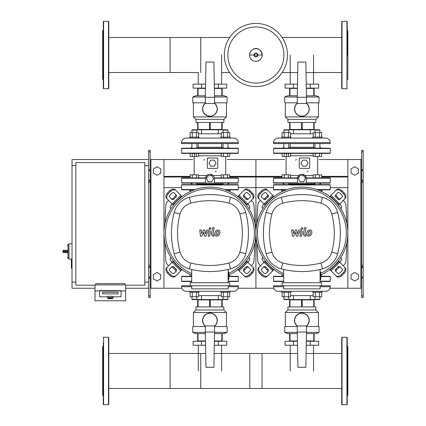 <?xml version="1.0" encoding="UTF-8"?>
<svg xmlns="http://www.w3.org/2000/svg" width="426" height="426" viewBox="0 0 426 426"><rect width="100%" height="100%" fill="white"/><g stroke="black" fill="none" stroke-linecap="round" stroke-linejoin="round"><path stroke-width="0.64" d="M108.8 37.499L200.742 37.499L200.742 72.526M108.8 353.473L200.742 353.473L200.742 388.501L108.8 388.501M363.17 297.433L363.17 182.504L361.642 182.504L361.642 297.433L363.17 297.433M363.17 151.858L361.642 151.858L361.642 150.325L363.17 150.325L363.17 182.504M361.642 288.237L347.85 288.237L347.85 159.521L361.642 159.521M361.642 151.858L361.642 182.504M363.17 180.975L361.642 180.975M363.17 266.788L361.642 266.788M351.067 278.87L351.067 274.621L354.746 272.502L358.42 274.621L358.42 278.87L354.746 280.995L351.067 278.87M351.067 168.888L351.067 173.137L354.746 175.262L358.42 173.137L358.42 168.888L354.746 166.768L351.067 168.888M148.642 297.433L148.642 151.858L150.17 151.858L150.17 297.433L148.642 297.433M150.17 151.858L150.17 150.325L148.642 150.325L148.642 151.858M150.17 288.237L163.962 288.237L163.962 159.521L192.653 159.521M150.937 288.237L150.937 159.521L150.17 159.521M150.937 159.521L163.962 159.521M148.642 180.975L150.17 180.975M148.642 266.788L150.17 266.788M160.746 278.87L160.746 274.621L157.066 272.502L153.392 274.621L153.392 278.87L157.066 280.995L160.746 278.87M160.746 168.888L160.746 173.137L157.066 175.262L153.392 173.137L153.392 168.888L157.066 166.768L160.746 168.888M313.541 88.416L313.541 88.113L313.541 88.416M313.541 84.13L313.541 55.013M290.218 88.416L290.218 88.113L290.218 88.416M290.218 84.13L290.218 55.013M221.595 88.416L221.595 88.113L221.595 88.416M221.595 84.13L221.595 55.013M198.276 88.416L198.276 88.113L198.276 88.416M198.276 84.13L198.276 72.526L170.091 72.526L170.091 37.499L229.646 37.499M290.218 340.954L290.218 341.258L290.218 340.954M290.218 345.246L290.218 370.987M313.541 340.954L313.541 341.258L313.541 340.954M313.541 345.246L313.541 370.987M198.276 340.954L198.276 341.258L198.276 340.954M198.276 345.246L198.276 370.987M221.595 340.954L221.595 341.258L221.595 340.954M221.595 345.246L221.595 370.987M340.864 208.713L341.838 207.025L340.246 204.267L339.357 204.267M248.922 208.713L249.897 207.025L248.305 204.267L247.41 204.267M264.402 204.267L263.508 204.267L261.915 207.025L262.89 208.713M172.461 204.267L171.566 204.267L169.974 207.025L170.948 208.713M339.357 261.883L340.246 261.883L341.838 259.125L340.864 257.432M247.41 261.883L248.305 261.883L249.897 259.125L248.922 257.432M262.89 257.432L261.915 259.125L263.508 261.883L264.402 261.883M170.948 257.432L169.974 259.125L171.566 261.883L172.461 261.883M95.009 285.175L75.855 285.175L75.855 162.583L144.808 162.583L144.808 285.175L125.654 285.175M144.808 165.65L148.642 165.65M144.808 282.108L148.642 282.108M72.021 259.125L71.408 259.429L71.408 268.013L71.717 268.316L71.717 259.125L68.959 259.125L68.959 243.8L72.021 243.8M75.855 282.108L72.021 282.108L72.021 165.65L75.855 165.65M107.57 298.008L107.57 296.8A2.758 0.479 0 0 1 110.329 296.32A2.758 0.479 0 0 1 113.087 296.8L113.087 298.008A2.758 0.479 180 0 0 110.329 297.529A2.758 0.479 180 0 0 107.57 298.008L110.329 298.738A2.449 0.426 0 0 1 107.879 298.307A2.449 0.426 0 0 1 110.329 297.88A2.449 0.426 0 0 1 112.784 298.307A2.449 0.426 0 0 1 110.329 298.732L113.087 298.008M117.991 292.273L102.671 292.273L102.671 293.871L117.991 293.871L117.991 292.273L117.991 293.871L102.671 293.871L102.671 292.273L117.991 292.273M107.267 296.8A3.067 0.532 0 0 1 110.329 296.267A3.067 0.532 0 0 1 113.396 296.8L121.059 296.8L121.059 290.947L99.604 290.947L99.604 296.8L107.267 296.8L99.604 296.8L99.604 290.644L121.059 290.644L121.059 296.8L113.396 296.8A3.067 0.532 180 0 0 110.329 296.267A3.067 0.532 180 0 0 107.267 296.8M125.654 290.947L121.059 290.947L121.059 290.644L95.009 290.947L95.009 300.788L125.654 300.788L125.654 284.909L95.009 284.909L95.009 290.947M124.887 284.909L124.887 283.641L95.775 283.641L95.775 284.909M62.83 251.154L68.038 251.111L67.425 250.259L63.746 250.238A0.921 0.921 0 0 0 62.83 251.154L62.83 251.771A0.921 0.921 0 0 0 63.746 252.687L67.425 252.687L68.038 251.814L63.746 251.814L63.746 250.238M287.475 55.013A31.567 31.567 0 0 1 255.909 86.579A31.567 31.567 0 0 1 224.337 55.013A31.567 31.567 0 0 1 255.909 23.446A31.567 31.567 0 0 1 287.475 55.013A31.567 31.567 0 0 0 255.909 23.446A31.567 31.567 0 0 1 287.475 55.013M255.909 26.95A28.063 28.063 0 0 1 283.972 55.013A28.063 28.063 0 0 1 255.909 83.075A28.063 28.063 0 0 1 227.841 55.013A28.063 28.063 0 0 1 255.909 26.95M72.021 282.108L72.021 288.237L95.009 288.237M125.654 288.237L148.642 288.237M72.021 165.65L72.021 159.521L148.642 159.521M286.192 189.863L273.833 189.863L273.529 189.554L273.529 184.959L273.833 184.65L314.676 184.65M316.688 189.554L330.225 189.554L330.225 184.959L273.529 184.959M330.225 184.959L329.921 184.65L317.588 184.65M329.921 184.65L301.88 184.65M330.225 189.554L329.921 189.863L317.562 189.863M194.251 189.863L181.891 189.863L181.588 189.554L181.588 184.959L181.891 184.65L222.734 184.65M224.747 189.554L238.283 189.554L238.283 184.959L181.588 184.959M238.283 184.959L237.98 184.65L209.933 184.65M238.283 189.554L237.98 189.863L225.62 189.863M346.929 21.3L346.929 88.725L342.025 88.725L341.721 88.416L341.721 21.609L342.025 21.3L346.929 21.3L347.238 21.609L347.238 47.217M347.238 55.013L347.238 21.609M347.238 79.838L347.85 79.225L347.85 30.8L347.238 30.187M346.929 337.275L342.025 337.275L341.721 337.584L341.721 404.391L342.025 404.7L346.929 404.7L347.238 404.391L347.238 337.584L346.929 337.275L346.929 404.7M347.238 346.162L347.85 346.775L347.85 395.2L347.238 395.813M103.587 88.725L108.492 88.725L108.8 88.416L108.8 21.609L108.492 21.3L103.587 21.3L103.284 21.609L103.284 88.416L103.587 88.725L103.587 21.3M103.284 79.838L102.671 79.225L102.671 30.8L103.284 30.187M303.674 181.742L300.133 181.742L298.365 178.675L300.133 175.608L303.674 175.608L305.442 178.675L303.674 181.742M306.251 166.262L302.716 166.262L300.942 163.195L302.716 160.133L306.251 160.133L308.019 163.195L306.251 166.262M319.894 190.779L322.035 190.779L322.035 189.863M319.889 184.65L319.889 183.116M314.984 184.65L314.984 183.116M319.564 177.908L319.564 174.846L321.683 174.846L321.683 177.908M313.19 177.908L313.19 174.846L319.564 174.846M315.315 177.908L315.315 174.846M321.683 190.779L321.683 191.588M283.86 190.779L281.719 190.779L281.719 189.863M288.769 184.65L288.769 183.116M283.865 184.65L283.865 183.116M288.439 177.908L288.439 174.846L290.564 174.846L290.564 177.908M282.071 177.908L282.071 174.846L288.439 174.846M284.195 177.908L284.195 174.846M282.071 190.779L282.071 191.588M288.769 143.583L288.769 148.179M283.865 143.583L283.865 148.179M290.915 137.145L290.915 138.067L281.719 138.067L281.719 137.145L290.915 137.145M283.865 132.614L283.865 130.1L288.769 130.1L288.769 132.614M288.769 130.1L288.461 129.792L284.174 129.792L283.865 130.1M288.439 153.392L288.439 156.454L290.564 156.454L290.564 153.392M282.071 153.392L282.071 156.454L288.439 156.454M284.195 153.392L284.195 156.454M284.195 137.145L284.195 132.614L282.071 132.614L282.071 137.145M290.564 137.145L290.564 132.614L284.195 132.614M288.439 137.145L288.439 132.614M319.889 143.583L319.889 148.179M314.984 143.583L314.984 148.179M322.035 137.145L322.035 138.067L312.844 138.067L312.844 137.145L322.035 137.145M314.984 132.614L314.984 130.1L319.889 130.1L319.889 132.614M319.889 130.1L319.585 129.792L288.461 129.792M314.984 130.1L315.293 129.792M319.564 153.392L319.564 156.454L321.683 156.454L321.683 153.392M313.19 153.392L313.19 156.454L319.564 156.454M315.315 153.392L315.315 156.454M315.315 137.145L315.315 132.614L313.19 132.614L313.19 137.145M321.683 137.145L321.683 132.614L315.315 132.614M319.564 137.145L319.564 132.614M290.564 175.512L298.583 175.512M300.644 174.415L298.78 175.512L297.46 178.675A4.446 4.446 0 0 1 301.906 174.229A4.446 4.446 0 0 1 306.347 178.675L305.027 175.512L301.88 174.229M299.734 168.345L308.925 168.408A0.767 0.767 0 0 0 309.691 167.642L309.691 158.754A0.767 0.767 0 0 0 308.925 157.987L300.037 157.987A0.767 0.767 0 0 0 299.27 158.754L299.27 167.642A0.767 0.767 0 0 0 300.037 168.408M300.367 158.062L299.27 158.754M313.19 155.783L290.564 155.783M273.529 153.083L330.225 153.083L329.921 153.392L273.833 153.392L273.529 153.083L273.529 148.488L273.833 148.179L329.921 148.179L330.225 148.488L273.529 148.488M330.225 153.083L330.225 148.488M282.571 148.179L283.865 147.263M321.188 148.179L319.889 147.263M288.769 147.263L314.984 147.263M283.865 184.037L282.571 183.116M288.769 184.037L314.984 184.037M319.889 184.037L321.188 183.116M308.978 168.408L309.691 167.642M309.691 158.754L308.951 157.987M306.347 178.675L306.347 183.116L297.46 183.116L297.46 178.675M306.283 177.908L329.921 177.908L330.225 178.217L306.326 178.217M297.481 178.217L273.529 178.217L273.833 177.908L297.524 177.908M297.46 183.116L273.833 183.116L273.529 182.813L297.46 182.813M306.347 182.813L330.225 182.813L329.921 183.116L306.347 183.116M295.75 160.288A0.767 0.767 0 0 1 296.512 159.521M308.009 171.012A0.767 0.767 0 0 1 307.242 171.779M281.719 138.067L278.125 138.067A4.595 4.595 0 0 0 273.529 142.662L273.529 143.583L330.225 143.583L330.225 142.662A4.595 4.595 0 0 0 325.629 138.067L322.035 138.067L325.629 138.067M320.261 138.067L283.407 138.093M313.541 129.488L313.541 129.792M290.218 129.488L290.218 129.792M313.19 133.775L310.282 133.775L310.282 129.792M310.282 133.775L293.471 133.775L293.471 129.792M293.471 133.775L290.564 133.775M310.282 88.113L310.282 84.13L318.685 84.13L318.685 88.113L306.315 88.113M297.439 88.113L285.069 88.113L285.069 84.13L293.471 84.13L293.471 88.113M310.282 84.13L306.246 84.13M297.513 84.13L293.471 84.13M305.857 62.063L297.896 62.063L297.279 97.304L306.475 97.304L305.857 62.063M297.279 97.304L297.279 103.433L306.475 103.433L306.475 97.304M297.279 103.209A7.354 7.354 0 0 0 301.88 116.309A7.354 7.354 0 0 0 306.475 103.209A7.354 7.354 0 0 1 301.88 116.309A7.354 7.354 0 0 1 297.279 103.209M301.502 129.488L301.502 122.438L289.994 122.438L289.994 129.488L313.765 129.488L313.765 122.438L302.252 122.438L302.252 129.488M313.765 129.488L314.138 129.488L314.138 122.438L315.82 122.438L315.82 119.371L318.43 116.921L318.43 102.82M285.329 102.82L285.329 116.921L287.933 119.371L315.82 119.371M285.329 116.921L318.43 116.921M306.475 102.82L319.042 102.82L319.042 97L306.47 97M297.284 97L284.717 97L287.475 95.775L297.305 95.775M314.138 95.775L314.138 88.416L306.321 88.416M297.433 88.416L289.616 88.416L289.616 95.775M313.765 88.416L313.765 95.775M289.994 95.775L289.994 88.416M289.994 129.488L289.616 129.488L289.616 122.438L287.933 122.438L287.933 119.371M306.448 95.775L316.284 95.775L319.042 97M284.717 97L284.717 102.82L297.279 102.82M211.733 181.742L208.192 181.742L206.424 178.675L208.192 175.608L211.733 175.608L213.501 178.675L211.733 181.742M214.31 166.262L210.769 166.262L209.001 163.195L210.769 160.133L214.31 160.133L216.078 163.195L214.31 166.262M227.953 190.779L230.093 190.779L230.093 189.863M227.947 184.65L227.947 183.116M223.043 184.65L223.043 183.116M227.617 177.908L227.617 174.846L229.742 174.846L229.742 177.908M221.248 177.908L221.248 174.846L227.617 174.846M223.373 177.908L223.373 174.846M229.742 190.779L229.742 191.588M191.918 190.779L189.778 190.779L189.778 189.863M196.828 184.65L196.828 183.116M191.924 184.65L191.924 183.116M196.498 177.908L196.498 174.846L198.623 174.846L198.623 177.908M190.129 177.908L190.129 174.846L196.498 174.846M192.254 177.908L192.254 174.846M190.129 190.779L190.129 191.588M196.828 143.583L196.828 148.179M191.924 143.583L191.924 148.179M198.974 137.145L198.974 138.067L189.778 138.067L189.778 137.145L198.974 137.145M191.924 132.614L191.924 130.1L196.828 130.1L196.828 132.614M196.828 130.1L196.519 129.792L192.227 129.792L191.924 130.1M196.498 153.392L196.498 156.454L198.623 156.454L198.623 153.392M190.129 153.392L190.129 156.454L196.498 156.454M192.254 153.392L192.254 156.454M192.254 137.145L192.254 132.614L190.129 132.614L190.129 137.145M198.623 137.145L198.623 132.614L192.254 132.614M196.498 137.145L196.498 132.614M227.947 143.583L227.947 148.179M223.043 143.583L223.043 148.179M230.093 137.145L230.093 138.067L220.897 138.067L220.897 137.145L230.093 137.145M223.043 132.614L223.043 130.1L227.947 130.1L227.947 132.614M227.947 130.1L227.644 129.792L196.519 129.792M223.043 130.1L223.352 129.792M227.617 153.392L227.617 156.454L229.742 156.454L229.742 153.392M221.248 153.392L221.248 156.454L227.617 156.454M223.373 153.392L223.373 156.454M223.373 137.145L223.373 132.614L221.248 132.614L221.248 137.145M229.742 137.145L229.742 132.614L223.373 132.614M227.617 137.145L227.617 132.614M198.623 175.512L206.642 175.512M208.703 174.415L206.839 175.512L205.518 178.675A4.446 4.446 0 0 1 209.959 174.229A4.446 4.446 0 0 1 214.406 178.675L214.033 176.896M207.792 168.345L216.983 168.408A0.767 0.767 0 0 0 217.75 167.642L217.75 158.754A0.767 0.767 0 0 0 216.983 157.987L208.096 157.987A0.767 0.767 0 0 0 207.329 158.754L207.329 167.642A0.767 0.767 0 0 0 208.096 168.408M208.426 158.062L207.329 158.754M221.248 155.783L198.623 155.783M181.588 153.083L238.283 153.083L237.98 153.392L181.891 153.392L181.588 153.083L181.588 148.488L181.891 148.179L237.98 148.179L238.283 148.488L181.588 148.488M238.283 153.083L238.283 148.488M190.63 148.179L191.924 147.263M229.241 148.179L227.947 147.263M196.828 147.263L223.043 147.263M191.924 184.037L190.63 183.116M196.828 184.037L223.043 184.037M227.947 184.037L229.241 183.116M217.036 168.408L217.75 167.642M217.75 158.754L217.01 157.987M213.756 176.364L213.085 175.512L209.933 174.229M214.406 178.675L214.406 183.116L205.518 183.116L205.518 178.675M214.337 177.908L237.98 177.908L238.283 178.217L214.379 178.217M205.54 178.217L181.588 178.217L181.891 177.908L205.582 177.908M205.518 183.116L181.891 183.116L181.588 182.813L205.518 182.813M214.406 182.813L238.283 182.813L237.98 183.116L214.406 183.116M203.804 160.288A0.767 0.767 0 0 1 204.571 159.521M216.067 171.012A0.767 0.767 0 0 1 215.3 171.779M189.778 138.067L186.183 138.067A4.595 4.595 0 0 0 181.588 142.662L181.588 143.583L238.283 143.583L238.283 142.662A4.595 4.595 0 0 0 233.688 138.067L230.093 138.067M228.32 138.067L191.466 138.093M221.595 129.488L221.595 129.792M198.276 129.488L198.276 129.792M221.248 133.775L218.341 133.775L218.341 129.792M218.341 133.775L201.53 133.775L201.53 129.792M201.53 133.775L198.623 133.775M218.341 88.113L218.341 84.13L226.744 84.13L226.744 88.113L214.374 88.113M205.497 88.113L193.127 88.113L193.127 84.13L201.53 84.13L201.53 88.113M218.341 84.13L214.305 84.13M205.566 84.13L201.53 84.13M213.916 62.063L205.955 62.063L205.337 97.304L214.534 97.304L213.916 62.063M205.337 97.304L205.337 103.433L214.534 103.433L214.534 97.304M205.337 103.209A7.354 7.354 0 0 0 209.933 116.309A7.354 7.354 0 0 0 214.534 103.209A7.354 7.354 0 0 1 209.933 116.309A7.354 7.354 0 0 1 205.337 103.209M209.56 129.488L209.56 122.438L198.053 122.438L198.053 129.488L221.818 129.488L221.818 122.438L210.311 122.438L210.311 129.488M221.818 129.488L222.196 129.488L222.196 122.438L223.879 122.438L223.879 119.371L226.483 116.921L226.483 102.82M193.388 102.82L193.388 116.921L195.992 119.371L223.879 119.371M193.388 116.921L226.483 116.921M214.534 102.82L227.095 102.82L227.095 97L214.528 97M205.343 97L192.77 97L195.529 95.775L205.364 95.775M222.196 95.775L222.196 88.416L214.379 88.416M205.492 88.416L197.675 88.416L197.675 95.775M221.818 88.416L221.818 95.775M198.053 95.775L198.053 88.416M198.053 129.488L197.675 129.488L197.675 122.438L195.992 122.438L195.992 119.371M214.507 95.775L224.337 95.775L227.095 97M192.77 97L192.77 102.82L205.337 102.82M281.719 292.225L281.719 291.304L290.915 291.304L290.915 292.225L281.719 292.225M288.769 296.757L288.769 299.27L283.865 299.27L283.865 296.757M283.865 299.27L284.174 299.579L319.585 299.579L319.889 299.27L314.984 299.27L314.984 296.757M288.769 299.27L288.461 299.579M282.071 276.288L282.071 274.557M288.439 292.225L288.439 296.757L290.564 296.757L290.564 292.225M282.071 292.225L282.071 296.757L288.439 296.757M284.195 292.225L284.195 296.757M312.844 292.225L312.844 291.304L322.035 291.304L322.035 292.225L312.844 292.225M319.889 299.27L319.889 296.757M314.984 299.27L315.293 299.579M321.683 276.288L321.683 274.557M319.564 292.225L319.564 296.757L321.683 296.757L321.683 292.225M313.19 292.225L313.19 296.757L319.564 296.757M315.315 292.225L315.315 296.757M322.035 291.304L325.629 291.304A4.595 4.595 0 0 0 330.225 286.709L330.225 285.787L321.614 285.787L321.614 282.726L282.14 282.726L282.14 285.787L273.529 285.787L273.529 286.709A4.595 4.595 0 0 0 278.125 291.304L281.719 291.304L278.125 291.304M283.492 291.304L320.347 291.277M290.218 299.888L290.218 299.579M313.541 299.888L313.541 299.579M290.564 295.596L293.471 295.596L293.471 299.579M293.471 295.596L310.282 295.596L310.282 299.579M310.282 295.596L313.19 295.596M293.471 341.258L293.471 345.246L285.069 345.246L285.069 341.258L297.439 341.258M306.315 341.258L318.685 341.258L318.685 345.246L310.282 345.246L310.282 341.258M293.471 345.246L297.513 345.246M306.246 345.246L310.282 345.246M297.896 367.308L305.857 367.308L306.475 332.067L297.279 332.067L297.896 367.308M306.475 332.067L306.475 325.938L297.279 325.938L297.279 332.067M306.475 326.162A7.354 7.354 0 0 0 301.88 313.062A7.354 7.354 0 0 0 297.279 326.162A7.354 7.354 0 0 1 301.88 313.062A7.354 7.354 0 0 1 306.475 326.162M302.252 299.888L302.252 306.933L313.765 306.933L313.765 299.888L289.994 299.888L289.994 306.933L301.502 306.933L301.502 299.888M289.994 299.888L289.616 299.888L289.616 306.933L287.933 306.933L287.933 310L285.329 312.45L285.329 326.55M318.43 326.55L318.43 312.45L315.82 310L287.933 310M318.43 312.45L285.329 312.45M297.279 326.55L284.717 326.55L284.717 332.371L297.284 332.371M306.47 332.371L319.042 332.371L316.284 333.595L306.448 333.595M289.616 333.595L289.616 340.954L297.433 340.954M306.321 340.954L314.138 340.954L314.138 333.595M289.994 340.954L289.994 333.595M313.765 333.595L313.765 340.954M313.765 299.888L314.138 299.888L314.138 306.933L315.82 306.933L315.82 310M297.305 333.595L287.475 333.595L284.717 332.371M319.042 332.371L319.042 326.55L306.475 326.55M189.778 292.225L189.778 291.304L198.974 291.304L198.974 292.225L189.778 292.225M196.828 296.757L196.828 299.27L191.924 299.27L191.924 296.757M191.924 299.27L192.227 299.579L227.644 299.579L227.947 299.27L223.043 299.27L223.043 296.757M196.828 299.27L196.519 299.579M190.129 276.288L190.129 274.557M196.498 292.225L196.498 296.757L198.623 296.757L198.623 292.225M190.129 292.225L190.129 296.757L196.498 296.757M192.254 292.225L192.254 296.757M220.897 292.225L220.897 291.304L230.093 291.304L230.093 292.225L220.897 292.225M227.947 299.27L227.947 296.757M223.043 299.27L223.352 299.579M229.742 276.288L229.742 274.557M227.617 292.225L227.617 296.757L229.742 296.757L229.742 292.225M221.248 292.225L221.248 296.757L227.617 296.757M223.373 292.225L223.373 296.757M230.093 291.304L233.688 291.304A4.595 4.595 0 0 0 238.283 286.709L238.283 285.787L229.673 285.787L229.673 282.726L190.198 282.726L190.198 285.787L181.588 285.787L181.588 286.709A4.595 4.595 0 0 0 186.183 291.304L189.778 291.304L186.183 291.304M191.551 291.304L228.405 291.277M198.276 299.888L198.276 299.579M221.595 299.888L221.595 299.579M198.623 295.596L201.53 295.596L201.53 299.579M201.53 295.596L218.341 295.596L218.341 299.579M218.341 295.596L221.248 295.596M201.53 341.258L201.53 345.246L193.127 345.246L193.127 341.258L205.497 341.258M214.374 341.258L226.744 341.258L226.744 345.246L218.341 345.246L218.341 341.258M201.53 345.246L205.566 345.246M214.305 345.246L218.341 345.246M205.955 367.308L213.916 367.308L214.534 332.067L205.337 332.067L205.955 367.308M214.534 332.067L214.534 325.938L205.337 325.938L205.337 332.067M214.534 326.162A7.354 7.354 0 0 0 209.933 313.062A7.354 7.354 0 0 0 205.337 326.162A7.354 7.354 0 0 1 209.933 313.062A7.354 7.354 0 0 1 214.534 326.162M210.311 299.888L210.311 306.933L221.818 306.933L221.818 299.888L198.053 299.888L198.053 306.933L209.56 306.933L209.56 299.888M198.053 299.888L197.675 299.888L197.675 306.933L195.992 306.933L195.992 310L193.388 312.45L193.388 326.55M226.483 326.55L226.483 312.45L223.879 310L195.992 310M226.483 312.45L193.388 312.45M205.337 326.55L192.77 326.55L192.77 332.371L205.343 332.371M214.528 332.371L227.095 332.371L224.337 333.595L214.507 333.595M197.675 333.595L197.675 340.954L205.492 340.954M214.379 340.954L222.196 340.954L222.196 333.595M198.053 340.954L198.053 333.595M221.818 333.595L221.818 340.954M221.818 299.888L222.196 299.888L222.196 306.933L223.879 306.933L223.879 310M205.364 333.595L195.529 333.595L192.77 332.371M227.095 332.371L227.095 326.55L214.534 326.55M320.08 281.192L330.225 281.192L330.225 276.591L329.921 276.288L320.693 276.288M283.673 276.591L273.529 276.591L273.529 281.192L273.833 281.495L283.673 281.495M330.225 281.192L329.921 281.495L320.08 281.495M283.673 276.288L273.833 276.288L273.529 276.591M228.139 281.192L238.283 281.192L238.283 276.591L237.98 276.288L228.751 276.288M191.732 276.591L181.588 276.591L181.588 281.192L181.891 281.495L191.732 281.495M238.283 281.192L237.98 281.495L228.139 281.495M191.732 276.288L181.891 276.288L181.588 276.591M103.587 404.7L103.587 337.275L108.492 337.275L108.8 337.584L108.8 404.391L108.492 404.7L103.587 404.7L103.284 404.391L103.284 396.473M103.284 342.749L103.284 404.391M103.284 346.162L102.671 346.775L102.671 395.2L103.284 395.813M108.8 347.456L108.8 342.749M103.284 357.675L103.284 363.192M103.284 370.987L103.284 378.783M103.284 384.3L103.284 393.715M341.721 388.501L249.774 388.501L249.774 353.473L297.657 353.473M214.161 353.473L262.038 353.473L262.038 388.501L170.091 388.501L170.091 353.473L205.71 353.473M310.277 231.568L309.606 231.291L308.834 231.568L308.184 233.07L308.248 234.582L308.914 234.854L309.691 234.582L310.341 233.07L310.277 231.568M307.812 230.663L306.64 233.07L306.874 235.487L308.642 236.249L310.719 235.487L311.891 233.07L311.656 230.663L309.872 229.902L307.812 230.663M304.579 227.697L303.28 234.401L304.744 236.18L305.623 236.18L305.879 234.864L305.282 234.864L304.846 234.305L306.129 227.697L304.579 227.697M301.981 229.444L302.923 228.501L301.981 227.564L301.044 228.501L301.981 229.444M293.732 236.18L295.788 232.282L296.331 236.18L297.683 236.18L299.909 231.281L300.831 231.84L300 236.18L301.544 236.18L302.401 231.733L300.926 229.965L298.876 229.971L297.327 233.805L296.794 229.971L295.585 229.971L293.578 233.805L293.322 229.971L291.725 229.971L292.38 236.18L293.732 236.18M218.336 231.568L217.659 231.291L216.893 231.568L216.243 233.07L216.307 234.582L216.967 234.854L217.75 234.582L218.4 233.07L218.336 231.568M215.865 230.663L214.699 233.07L214.928 235.487L216.701 236.249L218.778 235.487L219.949 233.07L219.715 230.663L217.931 229.902L215.865 230.663M212.638 227.697L211.339 234.401L212.803 236.18L213.682 236.18L213.937 234.864L213.341 234.864L212.904 234.305L214.187 227.697L212.638 227.697M210.039 229.444L210.982 228.501L210.039 227.564L209.102 228.501L210.039 229.444M201.791 236.18L203.846 232.282L204.384 236.18L205.737 236.18L207.968 231.281L208.889 231.84L208.058 236.18L209.603 236.18L210.455 231.733L208.985 229.965L206.929 229.971L205.38 233.805L204.853 229.971L203.644 229.971L201.636 233.805L201.381 229.971L199.783 229.971L200.438 236.18L201.791 236.18M301.88 187.105A45.971 45.971 0 0 1 320.693 275.015A45.971 45.971 0 0 0 301.88 187.105A45.971 45.971 0 0 0 283.673 275.287A45.971 45.971 0 0 1 301.88 187.105M340.566 267.432A1.534 1.081 -45 0 0 338.718 267.746L336.551 269.914A1.534 1.081 -45 0 0 336.236 271.767M335.784 269.147L337.951 266.98A1.534 1.081 135 0 1 339.804 266.665L342.232 269.094A1.534 1.081 135 0 1 341.913 270.941L339.746 273.109A1.534 1.081 135 0 1 337.898 273.428L335.47 271A1.534 1.081 135 0 1 335.784 269.147L336.551 269.914M336.236 194.384A1.534 1.081 -135 0 0 336.551 196.232L338.718 198.399A1.534 1.081 -135 0 0 340.566 198.718M337.951 199.166L335.784 196.998A1.534 1.081 45 0 1 335.47 195.151L337.898 192.722A1.534 1.081 45 0 1 339.746 193.037L341.913 195.204A1.534 1.081 45 0 1 342.232 197.052L339.804 199.485A1.534 1.081 45 0 1 337.951 199.166L338.718 198.399M263.188 198.718A1.534 1.081 135 0 0 265.036 198.399L267.203 196.232A1.534 1.081 135 0 0 267.523 194.384M267.97 196.998L265.803 199.166A1.534 1.081 -45 0 1 263.955 199.485L261.521 197.052A1.534 1.081 -45 0 1 261.841 195.204L264.008 193.037A1.534 1.081 -45 0 1 265.856 192.722L268.289 195.151A1.534 1.081 -45 0 1 267.97 196.998L267.203 196.232M344.4 266.926A4.595 3.248 135 0 1 343.447 272.475L344.213 273.242A4.595 3.248 -45 0 0 345.166 267.693L338.43 260.957M329.761 269.626L336.497 276.362A4.595 3.248 -45 0 0 342.046 275.409L341.279 274.642A4.595 3.248 135 0 1 335.731 275.595M344.213 273.242L342.046 275.409M343.447 272.475L341.279 274.642M335.731 190.555A4.595 3.248 45 0 1 341.279 191.503L342.046 190.736A4.595 3.248 -135 0 0 336.497 189.788L329.761 196.524M338.43 205.194L345.166 198.457A4.595 3.248 -135 0 0 344.213 192.903L343.447 193.67A4.595 3.248 45 0 1 344.4 199.219M342.046 190.736L344.213 192.903M341.279 191.503L343.447 193.67M259.354 199.219A4.595 3.248 -45 0 1 260.307 193.67L259.54 192.903A4.595 3.248 135 0 0 258.593 198.457L265.329 205.194M273.998 196.524L267.256 189.788A4.595 3.248 135 0 0 261.708 190.736L262.475 191.503A4.595 3.248 -45 0 1 268.023 190.555M259.54 192.903L261.708 190.736M260.307 193.67L262.475 191.503M267.523 271.767A1.534 1.081 45 0 0 267.203 269.914L265.036 267.746A1.534 1.081 45 0 0 263.188 267.432M265.803 266.98L267.97 269.147A1.534 1.081 -135 0 1 268.289 271L265.856 273.428A1.534 1.081 -135 0 1 264.008 273.109L261.841 270.941A1.534 1.081 -135 0 1 261.521 269.094L263.955 266.665A1.534 1.081 -135 0 1 265.803 266.98L265.036 267.746M265.329 260.957L258.593 267.693A4.595 3.248 45 0 0 259.54 273.242L260.307 272.475A4.595 3.248 -135 0 1 259.354 266.926M268.023 275.595A4.595 3.248 -135 0 1 262.475 274.642L261.708 275.409A4.595 3.248 45 0 0 267.256 276.362L273.998 269.626M261.708 275.409L259.54 273.242M262.475 274.642L260.307 272.475M283.673 273.614A44.437 44.437 0 0 1 301.88 188.633A44.437 44.437 0 0 1 320.693 273.332M320.08 271.996L320.693 271.996L320.693 279.658L320.08 279.658M321.614 285.787L282.14 285.787M320.08 282.726L320.08 269.45M283.673 285.787L283.673 288.855L320.08 288.855L320.08 285.787M283.673 269.45L283.673 282.726M322.514 268.843A21.375 21.375 0 0 0 337.642 253.71A79.902 79.902 0 0 0 337.642 212.436A21.375 21.375 0 0 0 322.514 197.307A79.902 79.902 0 0 0 281.24 197.307A21.375 21.375 0 0 0 266.112 212.436A79.902 79.902 0 0 0 266.112 253.71A21.375 21.375 0 0 0 281.24 268.843A79.902 79.902 0 0 0 322.514 268.843L320.948 262.98A73.831 73.831 0 0 1 282.811 262.98A15.309 15.309 0 0 1 271.974 252.144A73.831 73.831 0 0 1 271.974 214.006A15.309 15.309 0 0 1 282.811 203.17A73.831 73.831 0 0 1 320.948 203.17A15.309 15.309 0 0 1 331.785 214.006A73.831 73.831 0 0 1 331.785 252.144A15.309 15.309 0 0 1 320.948 262.98M209.933 187.105A45.971 45.971 0 0 1 228.751 275.015A45.971 45.971 0 0 0 209.933 187.105A45.971 45.971 0 0 0 191.732 275.287A45.971 45.971 0 0 1 209.933 187.105M248.624 267.432A1.534 1.081 -45 0 0 246.776 267.746L244.609 269.914A1.534 1.081 -45 0 0 244.29 271.767M243.842 269.147L246.01 266.98A1.534 1.081 135 0 1 247.857 266.665L250.291 269.094A1.534 1.081 135 0 1 249.971 270.941L247.804 273.109A1.534 1.081 135 0 1 245.956 273.428L243.523 271A1.534 1.081 135 0 1 243.842 269.147L244.609 269.914M244.29 194.384A1.534 1.081 -135 0 0 244.609 196.232L246.776 198.399A1.534 1.081 -135 0 0 248.624 198.718M246.01 199.166L243.842 196.998A1.534 1.081 45 0 1 243.523 195.151L245.956 192.722A1.534 1.081 45 0 1 247.804 193.037L249.971 195.204A1.534 1.081 45 0 1 250.291 197.052L247.857 199.485A1.534 1.081 45 0 1 246.01 199.166L246.776 198.399M171.247 198.718A1.534 1.081 135 0 0 173.094 198.399L175.262 196.232A1.534 1.081 135 0 0 175.581 194.384M176.029 196.998L173.861 199.166A1.534 1.081 -45 0 1 172.013 199.485L169.58 197.052A1.534 1.081 -45 0 1 169.899 195.204L172.067 193.037A1.534 1.081 -45 0 1 173.915 192.722L176.343 195.151A1.534 1.081 -45 0 1 176.029 196.998L175.262 196.232M252.458 266.926A4.595 3.248 135 0 1 251.505 272.475L252.272 273.242A4.595 3.248 -45 0 0 253.225 267.693L246.484 260.957M237.82 269.626L244.556 276.362A4.595 3.248 -45 0 0 250.105 275.409L249.338 274.642A4.595 3.248 135 0 1 243.789 275.595M252.272 273.242L250.105 275.409M251.505 272.475L249.338 274.642M243.789 190.555A4.595 3.248 45 0 1 249.338 191.503L250.105 190.736A4.595 3.248 -135 0 0 244.556 189.788L237.82 196.524M246.484 205.194L253.225 198.457A4.595 3.248 -135 0 0 252.272 192.903L251.505 193.67A4.595 3.248 45 0 1 252.458 199.219M250.105 190.736L252.272 192.903M249.338 191.503L251.505 193.67M167.413 199.219A4.595 3.248 -45 0 1 168.366 193.67L167.599 192.903A4.595 3.248 135 0 0 166.646 198.457L173.387 205.194M182.051 196.524L175.315 189.788A4.595 3.248 135 0 0 169.766 190.736L170.533 191.503A4.595 3.248 -45 0 1 176.082 190.555M167.599 192.903L169.766 190.736M168.366 193.67L170.533 191.503M175.581 271.767A1.534 1.081 45 0 0 175.262 269.914L173.094 267.746A1.534 1.081 45 0 0 171.247 267.432M173.861 266.98L176.029 269.147A1.534 1.081 -135 0 1 176.343 271L173.915 273.428A1.534 1.081 -135 0 1 172.067 273.109L169.899 270.941A1.534 1.081 -135 0 1 169.58 269.094L172.013 266.665A1.534 1.081 -135 0 1 173.861 266.98L173.094 267.746M173.387 260.957L166.646 267.693A4.595 3.248 45 0 0 167.599 273.242L168.366 272.475A4.595 3.248 -135 0 1 167.413 266.926M176.082 275.595A4.595 3.248 -135 0 1 170.533 274.642L169.766 275.409A4.595 3.248 45 0 0 175.315 276.362L182.051 269.626M169.766 275.409L167.599 273.242M170.533 274.642L168.366 272.475M191.732 273.614A44.437 44.437 0 0 1 209.933 188.633A44.437 44.437 0 0 1 228.751 273.332M228.139 271.996L228.751 271.996L228.751 279.658L228.139 279.658M229.673 285.787L190.198 285.787M228.139 282.726L228.139 269.45M191.732 285.787L191.732 288.855L228.139 288.855L228.139 285.787M191.732 269.45L191.732 282.726M230.572 268.843A21.375 21.375 0 0 0 245.701 253.71A79.902 79.902 0 0 0 245.701 212.436A21.375 21.375 0 0 0 230.572 197.307A79.902 79.902 0 0 0 189.298 197.307A21.375 21.375 0 0 0 174.17 212.436A79.902 79.902 0 0 0 174.17 253.71A21.375 21.375 0 0 0 189.298 268.843A79.902 79.902 0 0 0 230.572 268.843L229.007 262.98A73.831 73.831 0 0 1 190.864 262.98A15.309 15.309 0 0 1 180.033 252.144A73.831 73.831 0 0 1 180.033 214.006A15.309 15.309 0 0 1 190.864 203.17A73.831 73.831 0 0 1 229.007 203.17A15.309 15.309 0 0 1 239.838 214.006A73.831 73.831 0 0 1 239.838 252.144A15.309 15.309 0 0 1 229.007 262.98M256.947 223.352A392.106 392.106 0 0 1 257.815 205.236A6.129 6.129 0 0 1 260.637 200.502M256.947 242.799A392.106 392.106 0 0 0 257.815 260.914A6.129 6.129 0 0 0 260.637 265.648M346.807 242.799A392.106 392.106 0 0 1 345.939 260.914A6.129 6.129 0 0 1 343.122 265.648M346.807 223.352A392.106 392.106 0 0 0 345.939 205.236A6.129 6.129 0 0 0 343.122 200.502M165.006 223.352A392.106 392.106 0 0 1 165.874 205.236A6.129 6.129 0 0 1 168.691 200.502M165.006 242.799A392.106 392.106 0 0 0 165.874 260.914A6.129 6.129 0 0 0 168.691 265.648M254.865 242.799A392.106 392.106 0 0 1 253.997 260.914A6.129 6.129 0 0 1 251.18 265.648M254.865 223.352A392.106 392.106 0 0 0 253.997 205.236A6.129 6.129 0 0 0 251.18 200.502M227.218 159.521L255.909 159.521L255.909 288.237L273.79 288.237M329.964 288.237L347.85 288.237M229.742 176.375L255.909 176.375L255.909 159.521L284.595 159.521M319.159 159.521L347.85 159.521M229.742 177.024L255.909 177.024L255.909 176.375L282.071 176.375M321.683 176.375L347.85 176.375M238.283 187.642L255.909 187.642L255.909 177.024L282.071 177.024M321.683 177.024L347.85 177.024M238.022 288.237L255.909 288.237L255.909 187.642L273.529 187.642M330.225 187.642L347.85 187.642M163.962 288.237L181.849 288.237M163.962 176.375L190.129 176.375M163.962 177.024L190.129 177.024M163.962 187.642L181.588 187.642M360.875 288.237L360.875 159.521M363.17 169.836L361.642 169.836M363.17 170.602L361.642 170.602M363.17 180.209L361.642 180.209M363.17 295.9L361.642 295.9M363.17 277.922L361.642 277.922M363.17 277.156L361.642 277.156M363.17 267.555L361.642 267.555M363.17 265.254L361.642 265.254M148.642 169.836L150.17 169.836M148.642 170.602L150.17 170.602M148.642 180.209L150.17 180.209M148.642 182.504L150.17 182.504M148.642 295.9L150.17 295.9M148.642 277.922L150.17 277.922M148.642 277.156L150.17 277.156M148.642 267.555L150.17 267.555M148.642 265.254L150.17 265.254M68.959 258.358L68.038 258.358L68.038 251.814M68.038 251.111L68.038 244.567L67.425 245.179M63.746 252.687L63.746 251.814L62.83 251.771M224.337 55.013A31.567 31.567 0 0 1 255.909 23.446M262.224 55.013A6.315 6.315 0 0 1 255.909 61.328A6.315 6.315 0 0 1 249.588 55.013A6.315 6.315 0 0 1 255.909 48.697A6.315 6.315 0 0 1 262.224 55.013M257.858 55.013A1.949 1.949 0 0 1 255.909 56.962A1.949 1.949 0 0 1 253.955 55.013A1.949 1.949 0 0 1 255.909 53.064A1.949 1.949 0 0 1 257.858 55.013M257.528 55.013A1.624 1.624 0 0 1 255.909 56.637A1.624 1.624 0 0 1 254.285 55.013A1.624 1.624 0 0 1 255.909 53.388A1.624 1.624 0 0 1 257.528 55.013M287.065 189.554L273.529 189.554M195.124 189.554L181.588 189.554M342.025 88.725L342.025 21.3M342.025 337.275L342.025 404.7M108.492 88.725L108.492 21.3M305.027 175.512L313.19 175.512M273.529 142.662L330.225 142.662M297.279 103.406A7.205 7.205 0 0 0 296.629 113.886A7.205 7.205 0 0 0 307.125 113.886A7.205 7.205 0 0 0 306.475 103.406M213.085 175.512L221.248 175.512M181.588 142.662L238.283 142.662M205.337 103.406A7.205 7.205 0 0 0 204.688 113.886A7.205 7.205 0 0 0 215.183 113.886A7.205 7.205 0 0 0 214.534 103.406M330.225 286.709L320.08 286.709M283.673 286.709L273.529 286.709M306.475 325.965A7.205 7.205 0 0 0 307.125 315.485A7.205 7.205 0 0 0 296.629 315.485A7.205 7.205 0 0 0 297.279 325.965M238.283 286.709L228.139 286.709M191.732 286.709L181.588 286.709M214.534 325.965A7.205 7.205 0 0 0 215.183 315.485A7.205 7.205 0 0 0 204.688 315.485A7.205 7.205 0 0 0 205.337 325.965M330.225 276.591L320.693 276.591M283.673 281.192L273.529 281.192M238.283 276.591L228.751 276.591M191.732 281.192L181.588 281.192M108.492 337.275L108.492 404.7M337.951 266.98L338.718 267.746M335.784 196.998L336.551 196.232M265.803 199.166L265.036 198.399M338.904 261.431L330.235 270.1M331.002 270.867L339.671 262.198M330.235 196.045L338.904 204.714M339.671 203.947L331.002 195.284M264.85 204.714L273.519 196.045M272.752 195.284L264.083 203.947M267.97 269.147L267.203 269.914M264.083 262.198L272.752 270.867M273.519 270.1L264.85 261.431M337.642 253.71L331.785 252.144M282.811 262.98L281.24 268.843M337.642 212.436L331.785 214.006M271.974 252.144L266.112 253.71M322.514 197.307L320.948 203.17M271.974 214.006L266.112 212.436M281.24 197.307L282.811 203.17M246.01 266.98L246.776 267.746M243.842 196.998L244.609 196.232M173.861 199.166L173.094 198.399M246.963 261.431L238.294 270.1M239.061 270.867L247.73 262.198M238.294 196.045L246.963 204.714M247.73 203.947L239.061 195.284M172.908 204.714L181.577 196.045M180.81 195.284L172.141 203.947M176.029 269.147L175.262 269.914M172.141 262.198L180.81 270.867M181.577 270.1L172.908 261.431M245.701 253.71L239.838 252.144M190.864 262.98L189.298 268.843M245.701 212.436L239.838 214.006M180.033 252.144L174.17 253.71M230.572 197.307L229.007 203.17M180.033 214.006L174.17 212.436M189.298 197.307L190.864 203.17M108.8 72.526L198.276 72.526M72.021 268.316L71.408 268.013M71.717 259.125L71.408 259.429M68.038 258.358L67.425 257.746M68.959 244.567L68.038 244.567M249.535 55.013L262.278 55.013C259.136 43.484 249.231 49.565 249.535 55.013M346.929 88.725L347.238 88.416M341.721 72.526L306.044 72.526M297.715 72.526L282.166 72.526M282.166 37.499L341.721 37.499M229.646 72.526L221.595 72.526M286.091 174.846L286.091 156.454M273.529 178.217L273.529 182.813M330.225 178.217L330.225 182.813M286.528 155.783L286.613 154.207L285.26 153.392M317.663 156.454L317.663 174.846M290.218 147.263L290.218 143.583M313.541 147.263L313.541 143.583M194.149 174.846L194.149 156.454M181.588 178.217L181.588 182.813M238.283 178.217L238.283 182.813M194.586 155.783L194.671 154.207L193.319 153.392M225.721 156.454L225.721 174.846M198.276 147.263L198.276 143.583M221.595 147.263L221.595 143.583M103.587 337.275L103.284 337.584M306.102 353.473L341.721 353.473"/></g></svg>
